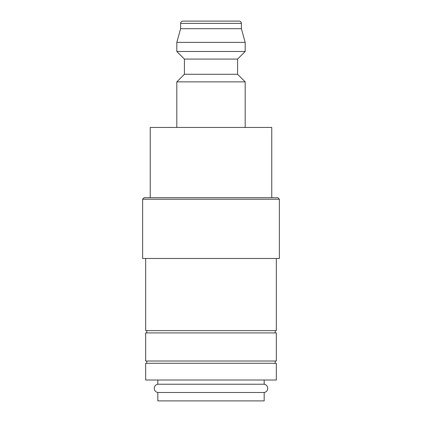<?xml version="1.0" encoding="UTF-8"?>
<svg xmlns="http://www.w3.org/2000/svg" width="422" height="422" viewBox="0 0 422 422"><rect width="100%" height="100%" fill="white"/><g stroke="black" fill="none" stroke-linecap="round" stroke-linejoin="round"><path stroke-width="0.63" d="M157.828 384.236L264.172 384.236A4.178 4.178 0 0 1 264.172 392.497L157.828 392.497A4.178 4.178 0 0 1 157.828 384.236L157.828 380.011M145.674 380.011L145.674 363.3L276.326 363.3L276.326 380.011L145.674 380.011M142.636 199.226L144.155 197.707L277.845 197.707L279.364 199.226L279.364 258.475L142.636 258.475L142.636 199.226L279.364 199.226M276.326 258.475L276.326 330.637L145.674 330.637L145.674 258.475M146.814 332.916L146.814 330.637M275.186 330.637L275.186 332.916M145.674 361.021L145.674 332.916L276.326 332.916L276.326 361.021L145.674 361.021M146.814 363.3L146.814 361.021M275.186 361.021L275.186 363.3M180.616 23.379L241.384 23.379L241.384 28.696L245.182 42.369L245.182 51.484L237.586 59.08L237.586 74.272L245.182 81.868L176.818 81.868L184.414 74.272L184.414 59.08L176.818 51.484L176.818 42.369L180.616 28.696L180.616 23.379C180.737 22.007 181.497 21.248 182.895 21.1L188.212 21.1M237.586 74.272L184.414 74.272M237.586 59.08L184.414 59.08M245.182 51.484L176.818 51.484M245.182 42.369L176.818 42.369M241.384 28.696L180.616 28.696M241.384 23.379C241.263 22.007 240.503 21.248 239.105 21.1L182.895 21.1M245.182 81.868L245.182 127.444M176.818 127.444L176.818 81.868M264.172 380.011L264.172 384.236M150.232 197.707L150.232 127.444L271.768 127.444L271.768 197.707M264.172 392.497L264.172 400.9L157.828 400.9L157.828 392.497"/></g></svg>

